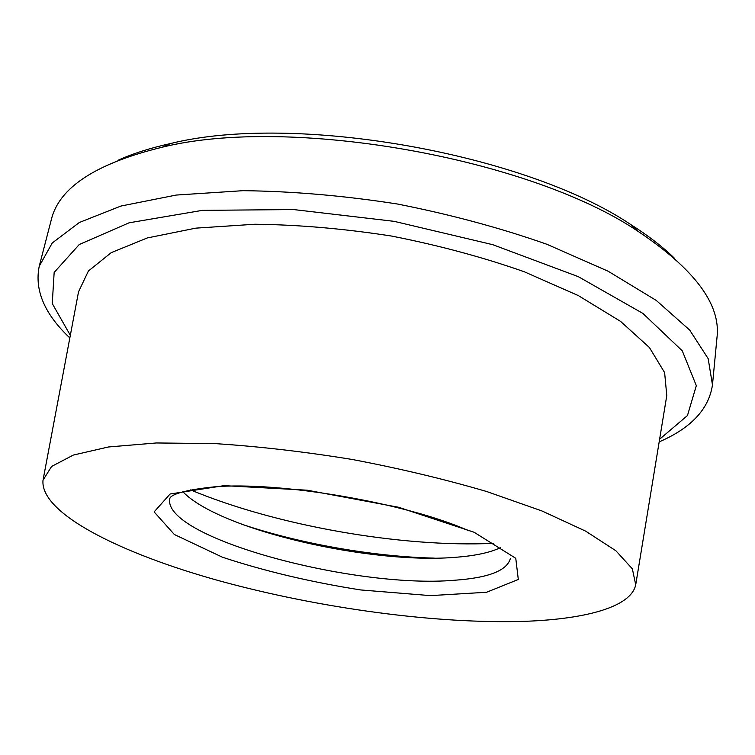 <?xml version="1.0" encoding="UTF-8"?>
<svg xmlns="http://www.w3.org/2000/svg" width="755" height="755" viewBox="0 0 755 755"><rect width="100%" height="100%" fill="white"/><g stroke="black" fill="none" stroke-linecap="round" stroke-linejoin="round"><path stroke-width="1.13" d="M69.837 337.947C44.554 314.08 34.352 290.165 39.241 266.204L51.274 219.818C58.899 187.58 95.876 163.382 162.183 147.225C289.382 115.524 528.944 157.767 637.626 231.058C694.411 268.922 720.874 304.303 717.024 337.211L712.465 384.908C708.86 409.106 691.099 428.085 659.181 441.864M39.241 266.204L52.246 242.997L79.36 222.48L120.923 206.049L176.17 195.064L243.082 190.675C292.496 191.241 343.893 195.677 397.29 203.992C450.301 214.439 500.121 227.85 546.752 244.224L608.124 271.224L656.284 300.452L689.711 330.105L708.181 358.653L712.465 384.908M118.299 160.164C133.078 153.501 150.5 147.961 170.554 143.535C294.337 112.655 525.263 153.378 631.02 224.726C648.356 235.749 662.833 246.913 674.442 258.229M434.361 558.124C373.244 556.68 299.254 543.638 241.326 524.083M500.367 547.734C490.231 552.462 476.094 555.586 457.964 557.096C372.375 565.165 219.611 530.199 182.861 491.75M526.509 621.261C437.56 624.404 319.582 608.313 219.762 580.935C120.923 553.623 39.845 513.391 43.007 480.227L51.604 466.448L73.282 455.086L108.371 446.988L156.228 442.968L215.015 443.61C258.757 446.422 304.491 451.716 352.236 459.474C399.754 468.506 444.544 479.189 486.607 491.496L542.071 511.003L585.663 531.152L615.872 550.754L632.36 568.855L635.719 584.738C631.246 606.841 586.456 618.93 526.509 621.261M43.205 479.217L78.52 291.855L88.392 271.026L111.24 252.642L147.291 237.948L195.819 228.142L254.926 224.244C298.687 224.745 344.261 228.689 391.628 236.07C438.674 245.337 482.841 257.219 524.14 271.706L578.349 295.601L620.591 321.404L649.442 347.545L664.626 372.63L666.778 395.582L635.889 583.728M70.328 335.324L52.255 303.538L54.162 272.423L79.256 244.516L129.086 222.81L202.302 210.362L293.676 209.569L394.223 221.357L492.741 244.677L578.33 276.67L642.873 313.4L682.284 350.849L696.318 385.654L687.465 415.543L659.606 439.231M493.704 543.336C401.415 547.715 275.849 525.574 190.619 489.901M510.38 558.426C507.143 570.601 488.523 577.877 454.519 580.246C353.699 589.004 161.542 537.409 169.79 498.376C170.281 498.791 167.535 491.816 213.571 486.928C278.699 481.058 406.7 502.953 469.025 530.878M474.083 532.247L515.759 558.294L518.308 579.462L486.569 592.269L430.388 595.62L360.682 589.948C310.862 582.105 264.769 571.186 222.404 557.199L174.348 534.493L154.133 511.909L170.073 494.006L224.112 485.644L307.143 490.193L398.64 507.275L474.083 532.247M170.554 143.535L162.183 147.225M631.02 224.726L637.626 231.058"/></g></svg>
